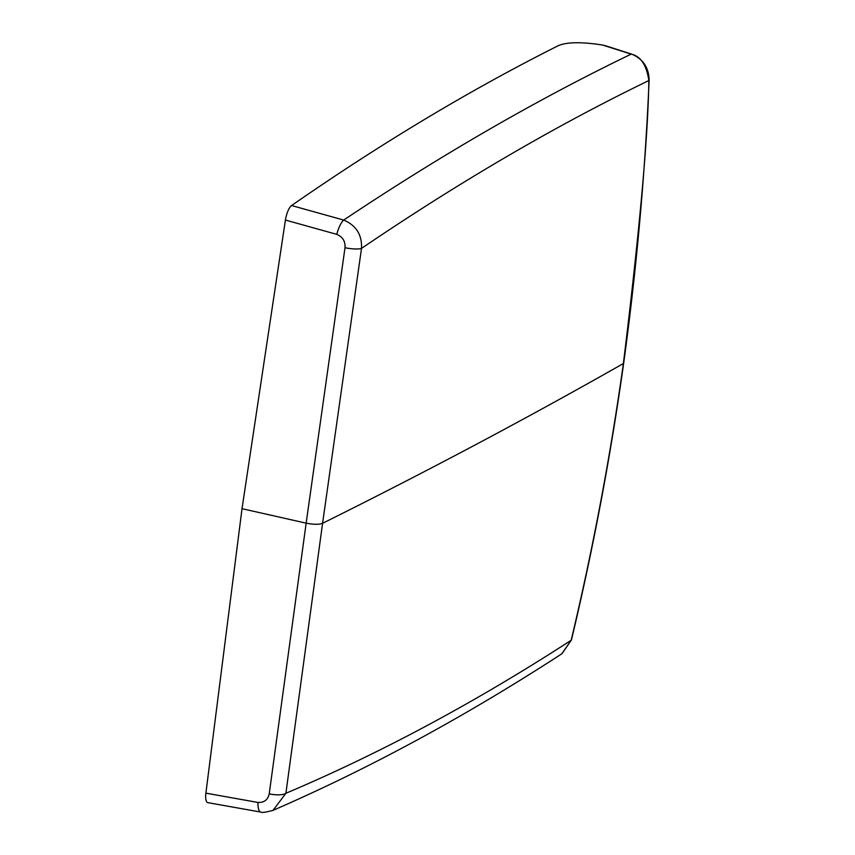 <?xml version="1.0" encoding="UTF-8"?>
<svg xmlns="http://www.w3.org/2000/svg" width="855" height="855" viewBox="0 0 855 855"><rect width="100%" height="100%" fill="white"/><g stroke="black" fill="none" stroke-linecap="round" stroke-linejoin="round"><path stroke-width="1.28" d="M605.853 45.849L602.486 45.016C581.314 41.756 566.523 42.002 558.123 45.753C470.528 89.743 381.683 143.009 291.576 205.542A13.413 4.19 103.1 0 0 285.41 220.056L242.018 508.682L205.884 793.151A13.413 4.19 103.1 0 0 207.722 802.621L260.722 812.068A13.413 4.157 97.1 0 0 260.732 812.068A13.413 4.157 97.1 0 0 260.839 812.079M272.424 810.604L273.044 810.348C368.922 768.72 465.184 716.543 561.821 653.808L571.183 640.267C475.412 702.286 380.315 753.298 285.891 793.29L322.581 523.303L361.505 248.399C459.627 181.805 555.408 125.856 648.838 80.562A4.19 0.983 -177.4 0 0 649.116 80.231C644.991 175.339 636.515 269.656 623.669 363.193A4.19 1.112 -172.1 0 1 623.391 363.525C639.604 230.647 648.09 136.319 648.838 80.562C646.551 65.012 640.662 56.195 631.172 54.122C537.635 99.255 441.811 154.573 343.689 220.066A13.413 3.484 108 0 0 336.774 234.356C342.684 236.824 345.431 241.281 345.003 247.736L306.154 523.164L269.229 793.814C267.925 799.831 264.163 802.706 257.943 802.45A13.413 4.157 97.1 0 0 260.722 812.068M205.884 793.151L257.943 802.45M285.41 220.056L336.774 234.356M291.576 205.542L343.689 220.066C356.182 225.367 362.114 234.815 361.505 248.399A13.413 2.693 8.2 0 1 345.003 247.736M260.732 812.058C261.673 812.881 265.777 812.314 273.044 810.348L285.891 793.29A13.413 4.403 7.6 0 1 269.229 793.814M649.116 80.231C648.881 67.641 643.024 58.931 631.535 54.068A4.19 1.186 109.1 0 0 631.172 54.122L602.486 45.016M623.669 363.193C610.566 456.677 593.156 548.921 571.45 639.946A4.19 1.229 -166.7 0 1 571.183 640.267C592.921 548.995 610.331 456.752 623.391 363.525C527.898 417.817 427.628 471.084 322.581 523.303C319.001 524.649 313.518 524.607 306.154 523.164L242.018 508.682M631.535 54.079L605.393 45.71M561.97 653.712L571.45 639.946"/></g></svg>
